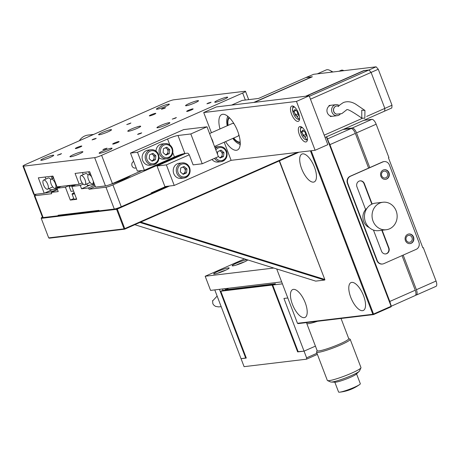 <?xml version="1.0" encoding="UTF-8"?>
<svg xmlns="http://www.w3.org/2000/svg" width="459" height="459" viewBox="0 0 459 459"><rect width="100%" height="100%" fill="white"/><g stroke="black" fill="none" stroke-linecap="round" stroke-linejoin="round"><path stroke-width="0.69" d="M390.431 303.72A5.537 2.266 -113.8 0 0 389.806 301.454L329.923 144.637A5.537 2.266 -113.8 0 0 328.833 142.422M343.022 129.501L351.06 128.543A5.537 2.266 66.2 0 1 355.358 133.403L329.923 144.637M389.806 301.454L415.24 290.22A5.537 2.266 66.2 0 1 415.143 295.567L391.114 306.285L326.406 136.839M415.24 290.22L402.027 255.611M368.611 168.109L355.358 133.403M410.357 242.054A3.46 3.133 83.2 0 0 412.159 238.009A3.46 3.133 83.2 0 0 408.722 235.404A3.46 3.133 83.2 0 0 407.902 235.628A3.46 3.133 83.2 0 0 406.1 239.673A3.46 3.133 83.2 0 0 409.543 242.277A3.46 3.133 83.2 0 0 410.357 242.054M385.818 177.788A3.46 3.133 83.2 0 0 387.62 173.743A3.46 3.133 83.2 0 0 384.177 171.132A3.46 3.133 83.2 0 0 383.363 171.362A3.46 3.133 83.2 0 0 381.561 175.407A3.46 3.133 83.2 0 0 384.998 178.012A3.46 3.133 83.2 0 0 385.818 177.788M415.59 295.183L416.026 295.131A5.537 2.266 -113.8 0 0 416.302 295.057A5.537 2.266 -113.8 0 0 416.399 289.709L436.05 281.034L423.29 247.613L422.825 247.814L388.469 157.839L388.928 157.632L376.168 124.217L356.511 132.892L369.765 167.598M344.175 128.99L352.219 128.032L371.87 119.351L363.826 120.315M403.18 255.101L416.399 289.709M422.773 247.676L423.29 247.613M436.05 281.034A5.537 2.266 66.2 0 1 435.952 286.382L416.302 295.057M371.87 119.351A5.537 2.266 66.2 0 1 376.168 124.217M356.511 132.892A5.537 2.266 -113.8 0 0 352.219 128.032M385.554 253.936A4.429 4.011 83.2 0 0 386.426 253.678A4.429 4.011 83.2 0 0 388.555 247.929L381.808 230.269M373.448 230.062L381.504 251.153A4.429 4.011 83.2 0 0 385.732 253.919A4.429 4.011 83.2 0 0 386.776 253.638A4.429 4.011 83.2 0 0 388.905 247.889L382.158 230.229M385.342 179.36A4.848 4.389 83.2 0 0 386.306 179.073A4.848 4.389 83.2 0 0 388.853 173.502A4.848 4.389 83.2 0 0 384.189 169.744M386.656 179.027A4.848 4.389 83.2 0 0 389.18 173.364A4.848 4.389 83.2 0 0 384.361 169.721A4.848 4.389 83.2 0 0 383.219 170.031A4.848 4.389 83.2 0 0 380.7 175.694A4.848 4.389 83.2 0 0 385.514 179.343A4.848 4.389 83.2 0 0 386.656 179.027M409.881 243.631A4.848 4.389 83.2 0 0 410.851 243.339A4.848 4.389 83.2 0 0 413.393 237.773A4.848 4.389 83.2 0 0 408.728 234.015M411.201 243.299A4.848 4.389 83.2 0 0 413.72 237.636A4.848 4.389 83.2 0 0 408.906 233.987A4.848 4.389 83.2 0 0 407.764 234.302A4.848 4.389 83.2 0 0 405.24 239.965A4.848 4.389 83.2 0 0 410.059 243.614A4.848 4.389 83.2 0 0 411.201 243.299M377.252 260.546A5.537 5.015 83.2 0 0 382.536 264A5.537 5.015 83.2 0 0 383.839 263.644L416.21 249.346A5.537 5.015 83.2 0 0 418.872 242.163L389.421 165.039A5.537 5.015 83.2 0 0 384.137 161.585A5.537 5.015 83.2 0 0 382.835 161.941L350.464 176.233A5.537 5.015 83.2 0 0 347.802 183.422L377.252 260.546L376.902 260.586A5.537 5.015 83.2 0 0 382.186 264.045A5.537 5.015 83.2 0 0 382.358 264.017M372.151 204.025L364.36 183.617A4.429 4.011 83.2 0 0 360.137 180.852A4.429 4.011 83.2 0 0 356.964 186.888L365.634 209.597M383.965 161.608A5.537 5.015 83.2 0 0 383.787 161.625A5.537 5.015 83.2 0 0 382.485 161.981L350.114 176.279A5.537 5.015 83.2 0 0 347.452 183.462L376.902 260.586M371.842 204.163L364.01 183.657A4.429 4.011 83.2 0 0 359.959 180.875M389.507 228.846A13.85 12.542 -96.8 0 1 386.243 229.741A13.85 12.542 -96.8 0 1 372.484 219.316A13.85 12.542 -96.8 0 1 379.691 203.136A13.85 12.542 -96.8 0 1 382.955 202.241A13.85 12.542 -96.8 0 1 396.714 212.66A13.85 12.542 -96.8 0 1 389.507 228.846M386.243 229.741L378.664 230.647A13.85 12.542 -96.8 0 1 364.899 220.228A13.85 12.542 -96.8 0 1 372.106 204.043A13.85 12.542 -96.8 0 1 375.37 203.148L382.955 202.241M369.294 227.601A11.079 10.035 -96.8 0 1 362.971 218.582A11.079 10.035 -96.8 0 1 366.988 208.317M224.91 270.54A8.308 0.941 -20.9 0 0 229.173 267.999A8.308 0.941 -20.9 0 0 217.91 271.378A8.308 0.941 -20.9 0 0 213.647 273.925A8.308 0.941 -20.9 0 0 224.91 270.54M247.057 259.708A8.308 0.941 -20.9 0 0 236.408 263.214A8.308 0.941 -20.9 0 0 232.145 265.755A8.308 0.941 -20.9 0 0 243.408 262.376A8.308 0.941 -20.9 0 0 247.671 259.903M273.776 268.045L205.173 276.255L210.572 290.392L281.66 281.883M205.173 276.255L244.463 258.905M222.11 271.699L222.42 271.579M240.608 263.529L240.918 263.414M224.881 288.682L225.3 289.784L228.886 288.2M225.3 289.784L275.469 283.782L272.698 285.005L282.405 283.846M287.804 297.983L283.932 298.448L304.053 351.146L315.425 346.126L304.053 351.146L298.218 351.846L272.698 285.005M246.242 357.9L241.05 358.691L244.096 366.661L306.514 359.185L306.606 357.831L304.053 351.146L298.161 351.686M214.778 289.893L241.05 358.691L246.299 358.06L220.779 291.218L222.397 290.507L273.793 284.523M245.72 358.129L219.448 289.331M222.546 288.958L223.103 290.421M273.73 284.362L272.112 285.073L297.639 351.915M306.606 357.831L316.962 353.258M272.112 285.073L220.779 291.218M317.393 354.382L306.514 359.185M317.462 321.294A16.897 1.911 159.1 0 1 306.773 323.469L317.18 350.716A16.897 1.911 -20.9 0 0 327.783 348.57A16.897 1.911 -20.9 0 0 344.927 341.525A16.897 1.911 -20.9 0 0 348.748 338.662L341.037 318.471M348.708 338.564L349.982 339.121A18.004 2.037 159.1 0 1 350.177 339.299A18.004 2.037 159.1 0 1 346.103 342.345A18.004 2.037 159.1 0 1 327.835 349.856A18.004 2.037 159.1 0 1 316.538 352.139A18.004 2.037 159.1 0 1 316.567 351.881L317.14 350.613M360.946 367.837L359.529 370.947A15.554 1.761 159.1 0 1 359.208 371.348A15.554 1.761 159.1 0 1 356.035 373.356A15.554 1.761 159.1 0 1 342.11 379.214A15.554 1.761 159.1 0 1 331.168 382.054A15.554 1.761 159.1 0 1 330.664 381.974L327.531 380.597A18.004 2.037 -20.9 0 0 339.551 377.826A18.004 2.037 -20.9 0 0 356.901 370.625A18.004 2.037 -20.9 0 0 360.946 367.837A18.004 2.037 -20.9 0 0 360.975 367.573L350.177 339.299M316.538 352.139L327.336 380.419A18.004 2.037 -20.9 0 0 327.531 380.597M306.773 323.469A16.897 1.911 159.1 0 1 306.761 323.388L306.744 322.579M359.208 371.348L356.241 374.171A11.63 1.32 159.1 0 1 353.866 375.674A11.63 1.32 159.1 0 1 343.447 380.052A11.63 1.32 159.1 0 1 335.265 382.181L331.168 382.054M356.557 373.867L360.326 383.73A11.63 1.32 159.1 0 1 359.644 384.539A11.63 1.32 159.1 0 1 357.693 385.698A11.63 1.32 159.1 0 1 339.637 392.181A11.63 1.32 159.1 0 1 338.587 392.032L334.823 382.169M217.141 296.078L212.54 301.024M301.661 168.757A15.233 6.231 -113.8 0 0 314.231 181.925A15.233 6.231 -113.8 0 0 314.49 167.219A15.233 6.231 -113.8 0 0 301.924 154.058A15.233 6.231 -113.8 0 0 301.661 168.757M350.745 297.3A15.233 6.231 -113.8 0 0 363.316 310.462A15.233 6.231 -113.8 0 0 363.58 295.762A15.233 6.231 -113.8 0 0 351.009 282.595A15.233 6.231 -113.8 0 0 350.745 297.3M292.406 304.277A15.233 6.231 -113.8 0 0 304.977 317.444A15.233 6.231 -113.8 0 0 305.241 302.745A15.233 6.231 -113.8 0 0 292.67 289.577A15.233 6.231 -113.8 0 0 292.406 304.277M311.179 150.747L373.54 314.048L391.114 306.285L391.074 306.83L373.5 314.587L298.132 323.606L297.472 323.297L372.846 314.277L310.433 150.839M276.725 268.963L297.472 323.297M326.659 136.73L391.338 306.107L391.074 306.83M373.54 314.048L372.846 314.277L373.5 314.587L373.54 314.048M115.783 208.73L116.867 208.604L116.597 209.321L41.23 218.341L48.694 237.877L124.062 228.857L116.597 209.321L117.297 209.086L124.756 228.628L297.375 152.399M169.566 186.01L117.297 209.086L116.867 208.604L119.013 207.657M42.463 217.193L41.499 217.623L42.578 217.491M58.763 215.558L99.081 210.733M151.292 193.4L167.466 186.256M299.004 152.204L124.722 229.167L49.348 238.187L48.694 237.877M124.756 228.628L124.062 228.857L124.722 229.167L124.756 228.628M41.23 218.341L41.499 217.623M134.814 224.709L315.712 281.12L324.576 280.059L139.897 222.466M279.474 160.828L324.92 279.841L279.221 160.943M140.787 222.076L324.433 279.342L324.576 280.059L324.92 279.841M70.221 185.298A6.925 0.786 -20.9 0 0 69.074 186.245L70.99 191.26A6.925 0.786 -20.9 0 0 73.526 190.933M69.074 186.245A6.925 0.786 -20.9 0 0 75.345 184.684M74.134 192.66A6.925 0.786 -20.9 0 0 72.069 194.088L73.985 199.097A6.925 0.786 -20.9 0 0 76.521 198.776M72.069 194.088A6.925 0.786 -20.9 0 0 74.605 193.761M108.513 150.403A6.925 0.786 -20.9 0 0 112.065 148.28A6.925 0.786 -20.9 0 0 102.678 151.103A6.925 0.786 -20.9 0 0 99.127 153.22A6.925 0.786 -20.9 0 0 108.513 150.403M79.344 153.897A6.925 0.786 -20.9 0 0 82.895 151.774A6.925 0.786 -20.9 0 0 73.509 154.591A6.925 0.786 -20.9 0 0 69.957 156.714A6.925 0.786 -20.9 0 0 79.344 153.897M50.174 157.385A6.925 0.786 -20.9 0 0 53.726 155.262A6.925 0.786 -20.9 0 0 44.339 158.085A6.925 0.786 -20.9 0 0 40.788 160.202A6.925 0.786 -20.9 0 0 50.174 157.385M107.98 131.859A6.925 0.786 -20.9 0 0 111.531 129.736A6.925 0.786 -20.9 0 0 102.145 132.559A6.925 0.786 -20.9 0 0 98.593 134.676A6.925 0.786 -20.9 0 0 107.98 131.859M137.149 128.371A6.925 0.786 -20.9 0 0 140.701 126.248A6.925 0.786 -20.9 0 0 131.314 129.065A6.925 0.786 -20.9 0 0 127.763 131.188A6.925 0.786 -20.9 0 0 137.149 128.371M166.313 124.877A6.925 0.786 -20.9 0 0 169.864 122.754A6.925 0.786 -20.9 0 0 160.484 125.577A6.925 0.786 -20.9 0 0 156.926 127.694A6.925 0.786 -20.9 0 0 166.313 124.877M224.118 99.351A6.925 0.786 -20.9 0 0 227.67 97.228A6.925 0.786 -20.9 0 0 218.283 100.051A6.925 0.786 -20.9 0 0 214.732 102.168A6.925 0.786 -20.9 0 0 224.118 99.351M194.949 102.845A6.925 0.786 -20.9 0 0 198.5 100.722A6.925 0.786 -20.9 0 0 189.119 103.539A6.925 0.786 -20.9 0 0 185.568 105.662A6.925 0.786 -20.9 0 0 194.949 102.845M165.785 106.333A6.925 0.786 -20.9 0 0 169.337 104.21A6.925 0.786 -20.9 0 0 159.95 107.033A6.925 0.786 -20.9 0 0 156.399 109.15A6.925 0.786 -20.9 0 0 165.785 106.333M117.361 142.646A3.46 0.39 -20.9 0 0 119.139 141.584A3.46 0.39 -20.9 0 0 114.446 142.996A3.46 0.39 -20.9 0 0 112.667 144.057A3.46 0.39 -20.9 0 0 117.361 142.646M191.351 109.971A3.46 0.39 -20.9 0 0 193.124 108.909A3.46 0.39 -20.9 0 0 188.431 110.321A3.46 0.39 -20.9 0 0 186.658 111.382A3.46 0.39 -20.9 0 0 191.351 109.971M154.017 114.44A3.46 0.39 -20.9 0 0 155.79 113.379A3.46 0.39 -20.9 0 0 151.097 114.79A3.46 0.39 -20.9 0 0 149.324 115.852A3.46 0.39 -20.9 0 0 154.017 114.44M80.027 147.115A3.46 0.39 -20.9 0 0 81.805 146.054A3.46 0.39 -20.9 0 0 77.112 147.465A3.46 0.39 -20.9 0 0 75.333 148.521A3.46 0.39 -20.9 0 0 80.027 147.115M60.387 154.304L61.523 153.622L57.386 155.205L60.387 154.304M95.07 138.985L96.206 138.308L93.206 139.209L92.07 139.886L95.07 138.985M129.754 123.672L130.89 122.995L126.753 124.573L129.754 123.672M164.437 108.353L165.573 107.676L162.572 108.576L161.43 109.259L164.437 108.353M209.935 102.908L211.077 102.231L208.07 103.132L206.934 103.809L209.935 102.908M175.258 118.227L176.394 117.544L172.251 119.128L175.258 118.227M140.574 133.54L141.711 132.863L138.704 133.764L137.568 134.441L140.574 133.54M105.891 148.854L107.027 148.177L104.027 149.077L102.885 149.76L105.891 148.854M133.689 161.442A3.46 3.133 83.2 0 0 132.026 165.934A3.46 3.133 83.2 0 0 135.325 168.092A3.46 3.133 83.2 0 0 136.139 167.868M244.963 91.272L173.789 99.792A5.537 0.625 -20.9 0 0 166.835 102.116L25.79 164.397A5.537 0.625 -20.9 0 0 22.95 166.095A5.537 0.625 -20.9 0 0 23.501 166.158L94.669 157.644A5.537 0.625 -20.9 0 0 101.628 155.32L242.668 93.039A5.537 0.625 -20.9 0 0 245.508 91.341A5.537 0.625 -20.9 0 0 244.963 91.272M142.038 170.524L112.426 183.6A5.537 0.625 159.1 0 1 105.467 185.918L95.552 187.106L89.66 171.683L75.075 173.427L79.2 184.225L57.031 186.876L52.911 176.084L38.326 177.828L44.219 193.25L34.299 194.438A5.537 0.625 159.1 0 1 33.748 194.375L22.95 166.095M52.504 189.596L44.219 193.25M82.172 182.911L79.2 184.225M43.622 180.083A4.986 2.037 -113.8 0 0 43.536 184.897A4.986 2.037 -113.8 0 0 47.65 189.206A4.986 2.037 -113.8 0 0 47.736 184.392A4.986 2.037 -113.8 0 0 43.622 180.083L48.247 178.04A4.986 2.037 66.2 0 1 50.806 179.526M45.137 177.013L45.923 179.067M49.48 188.397L50.054 189.888L56.118 189.16L55.711 188.087M52.148 178.763L51.201 176.285M57.123 188.718L56.118 189.16M52.676 186.813A4.986 2.037 66.2 0 1 52.274 187.163L47.65 189.206M55.321 183.485A4.986 2.037 -113.8 0 0 51.207 179.176A4.986 2.037 -113.8 0 0 51.121 183.99A4.986 2.037 -113.8 0 0 55.235 188.299A4.986 2.037 -113.8 0 0 55.321 183.485M52.372 176.147L53.192 178.299M56.755 187.628L56.979 188.219M80.956 175.613A4.986 2.037 -113.8 0 0 80.87 180.427A4.986 2.037 -113.8 0 0 84.984 184.736A4.986 2.037 -113.8 0 0 85.07 179.922A4.986 2.037 -113.8 0 0 80.956 175.613L85.581 173.577A4.986 2.037 66.2 0 1 88.139 175.057M94.456 184.248L93.452 184.69L93.045 183.617M86.82 183.927L87.388 185.419L93.452 184.69M82.471 172.544L83.257 174.598M89.482 174.294L88.535 171.815M90.01 182.343A4.986 2.037 66.2 0 1 89.608 182.693L84.984 184.736M91.748 177.145A4.986 2.037 -113.8 0 0 88.541 174.707A4.986 2.037 -113.8 0 0 88.455 179.521A4.986 2.037 -113.8 0 0 92.569 183.829A4.986 2.037 -113.8 0 0 93.194 180.932M110.848 184.26A15.233 1.727 -20.9 0 0 123.299 179.549A15.233 1.727 -20.9 0 0 130.775 175.499M44.879 192.958A15.233 1.727 -20.9 0 0 57.444 189.55M114.302 209.057L105.96 187.209A5.537 0.625 -20.9 0 0 112.914 184.885L121.262 206.739A5.537 0.625 159.1 0 1 114.302 209.057L99.138 210.87L98.937 210.36L58.104 215.248L58.299 215.759L43.135 217.577A5.537 0.625 159.1 0 1 42.584 217.509L34.241 195.66A5.537 0.625 -20.9 0 0 34.792 195.723L43.135 217.577M105.96 187.209L89.04 189.228L88.553 187.943L81.553 188.781L80.273 185.442L71.816 186.452L76.722 199.309L70.307 200.078L65.402 187.22L56.939 188.236L58.218 191.575L51.219 192.413L51.706 193.698L34.792 195.723M112.914 184.885L183.296 153.805M121.262 206.739L151.321 193.463L151.12 192.946L165.831 186.452M59.974 215.024L58.299 215.759M36.645 194.157A5.537 0.625 -20.9 0 0 34.241 195.66M51.219 192.413L57.478 189.647M56.939 188.236L61.116 186.388M65.402 187.22L69.573 185.379M70.307 200.078L73.773 198.546M71.816 186.452L75.993 184.61M80.273 185.442L83.24 184.134M81.553 188.781L89.838 185.126M88.553 187.943L94.812 185.178M89.04 189.228L95.306 186.463M93.705 134.407L88.048 135.084A13.85 12.542 83.2 0 0 79.332 140.752M130.499 153.088L183.675 129.604L207.009 126.81L190.824 133.959L177.994 135.491L184.862 153.49A8.308 0.941 -20.9 0 0 174.426 156.972L144.367 170.243L137.499 152.25L130.499 153.088L137.367 171.081L144.367 170.243M190.824 133.959L202.212 163.777L218.398 156.634L207.009 126.81M202.212 163.777L193.113 164.867L189.578 155.612A2.771 1.13 66.2 0 0 187.433 153.18L184.862 153.49M169.824 144.918L167.558 138.974L137.499 152.25M167.558 138.974A8.308 0.941 159.1 0 1 177.994 135.491M291.545 114.119A8.308 3.397 -113.8 0 0 298.402 121.302A8.308 3.397 -113.8 0 0 298.545 113.281A8.308 3.397 -113.8 0 0 291.689 106.098A8.308 3.397 -113.8 0 0 291.545 114.119M299.4 134.682A8.308 3.397 -113.8 0 0 306.256 141.865A8.308 3.397 -113.8 0 0 306.4 133.844A8.308 3.397 -113.8 0 0 299.543 126.667A8.308 3.397 -113.8 0 0 299.4 134.682M225.576 141.613A19.387 7.929 -113.8 0 0 237.383 150.024A19.387 7.929 -113.8 0 0 237.722 131.314A19.387 7.929 -113.8 0 0 221.72 114.555A19.387 7.929 -113.8 0 0 219.981 128.945M315.115 150.277L327.829 144.66L309.177 95.816L216.424 106.918L203.71 112.535L296.462 101.433L315.115 150.277L231.112 160.329L224.199 142.227M309.177 95.816L296.462 101.433M211.421 132.731L203.71 112.535M185.562 153.404L157.041 165.997L164.896 186.566L174.231 185.447L231.112 160.329M189.206 154.803L166.376 164.884L157.041 165.997M166.376 164.884L174.231 185.447M295.326 115.025L294.012 111.313L294.89 109.472L297.076 111.348L298.384 115.066L297.512 116.902L295.326 115.025L297.966 113.866M296.003 110.43L294.012 111.313M303.181 135.594L301.867 131.876L302.739 130.04L304.925 131.917L306.239 135.629L305.367 137.47L303.181 135.594L305.814 134.43M303.858 130.999L301.867 131.876M154.126 157.936A3.46 3.133 83.2 0 0 153.897 156.158A3.46 3.133 83.2 0 0 152.899 154.723L154.344 155.962L154.126 157.936L153.903 159.91L152.239 160.65A3.46 3.133 83.2 0 0 154.126 157.936M151.654 160.834A3.46 3.133 83.2 0 0 152.239 160.65L151.705 160.885M142.669 160.484A7.619 6.896 -96.8 0 1 148.119 150.11L151.183 149.743A7.619 6.896 -96.8 0 1 158.447 154.499A7.619 6.896 -96.8 0 1 152.99 164.867A7.619 6.896 -96.8 0 1 145.732 160.116A7.619 6.896 -96.8 0 1 151.183 149.743C154.597 149.559 157.053 151.149 158.55 154.511C159.852 159.996 157.999 163.45 152.99 164.867L149.932 165.234A7.619 6.896 -96.8 0 1 142.669 160.484M151.826 153.805L152.899 154.723A3.46 3.133 83.2 0 0 151.367 154.012M152.084 161.207L149.186 158.728L149.628 154.781L152.967 153.306L155.865 155.779L155.423 159.732L152.084 161.207M154.344 155.962L155.865 155.779M153.903 159.91L155.423 159.732M168 151.809A3.46 3.133 83.2 0 0 167.77 150.036A3.46 3.133 83.2 0 0 166.772 148.596L168.218 149.835L168 151.809L167.776 153.788L166.106 154.522A3.46 3.133 83.2 0 0 168 151.809M165.527 154.712A3.46 3.133 83.2 0 0 166.106 154.522L165.579 154.758M155.997 151.08A7.619 6.896 -96.8 0 1 161.993 143.983L165.056 143.615A7.619 6.896 -96.8 0 1 172.32 148.372M165.699 147.683L166.772 148.596A3.46 3.133 83.2 0 0 165.24 147.884M165.957 155.079L163.06 152.6L163.502 148.653L166.841 147.178L169.738 149.657L169.296 153.604L165.957 155.079M172.354 148.464A7.619 6.896 -96.8 0 1 166.864 158.745L163.806 159.112A7.619 6.896 -96.8 0 1 159.084 157.793M168.218 149.835L169.738 149.657M167.776 153.788L169.296 153.604M185.229 171.092A3.46 3.133 83.2 0 0 185.006 169.314A3.46 3.133 83.2 0 0 184.002 167.879L185.453 169.113L185.011 173.066L183.342 173.8A3.46 3.133 83.2 0 0 185.229 171.092M182.757 173.99A3.46 3.133 83.2 0 0 183.342 173.8L182.814 174.036M189.584 167.742A7.619 6.896 -96.8 0 1 184.099 178.023L181.035 178.39A7.619 6.896 -96.8 0 1 173.772 173.634A7.619 6.896 -96.8 0 1 179.228 163.261L182.286 162.899A7.619 6.896 -96.8 0 1 189.55 167.65M182.934 166.961L184.002 167.879A3.46 3.133 83.2 0 0 182.47 167.162M183.187 174.357L180.295 171.878L180.737 167.931L184.07 166.456L186.968 168.935L186.526 172.882L183.187 174.357M185.453 169.113L186.968 168.935M185.011 173.066L186.526 172.882M222.225 154.752A3.46 3.133 83.2 0 0 222.001 152.973A3.46 3.133 83.2 0 0 220.997 151.539L222.449 152.778L222.007 156.731L220.337 157.466A3.46 3.133 83.2 0 0 222.225 154.752M219.752 157.649A3.46 3.133 83.2 0 0 220.337 157.466L219.809 157.701M214.818 147.259A7.619 6.896 -96.8 0 1 216.218 146.926L219.282 146.559A7.619 6.896 -96.8 0 1 226.545 151.315M219.93 150.621L220.997 151.539A3.46 3.133 83.2 0 0 219.465 150.827M217.446 154.138L217.732 151.596L221.066 150.122L223.963 152.595L223.522 156.548L220.182 158.022L218.318 156.427M226.58 151.407A7.619 6.896 -96.8 0 1 221.095 161.683L218.031 162.05A7.619 6.896 -96.8 0 1 212.001 159.457M222.449 152.778L223.963 152.595M222.007 156.731L223.522 156.548M366.672 116.431L384.843 108.404L384.653 111.118L325.07 137.43M231.594 105.1L242.214 100.412L258.549 98.456L305.946 77.525L311.845 76.986M306.262 96.166L364.28 70.543L368.95 69.986L371.096 72.413L310.468 99.19M384.843 108.404L371.096 72.413L384.843 108.404L392.009 105.243L391.825 107.951L384.653 111.118L384.843 108.404M253.758 102.449L311.781 76.825M309.36 96.298L376.116 66.819L378.268 69.252L392.009 105.243M324.209 135.181L362.352 118.336M254.343 102.38L312.361 76.756L305.946 77.525L313.698 74.289L376.116 66.819M378.268 69.252L371.096 72.413L368.95 69.986L363.757 70.772M305.677 96.235L363.7 70.611M332.293 72.063A18.004 7.361 -113.8 0 0 329.883 70.388L332.402 71.673A15.554 6.357 66.2 0 1 332.959 71.983M329.883 70.388A18.004 7.361 -113.8 0 0 326.097 69.975L317.307 73.859M211.341 138.148A6.925 2.829 66.2 0 1 211.427 138.297A6.925 2.829 66.2 0 1 213.332 143.357M209.579 133.54L232.306 123.505A6.925 2.829 66.2 0 1 234.079 123.85M228.123 125.353A13.156 5.382 66.2 0 1 229.575 117.911M338.943 71.271L341.157 70.29A11.63 4.756 66.2 0 1 343.837 70.68M240.195 141.957A13.156 5.382 66.2 0 1 233.717 138.021M238.841 134.63A6.925 2.829 66.2 0 1 237.9 136.174L214.525 146.496M240.218 142.519A13.713 5.606 66.2 0 1 239.959 142.565A13.713 5.606 66.2 0 1 233.476 138.13M227.876 125.462A13.713 5.606 66.2 0 1 229.173 117.515M228.077 116.529A15.233 6.231 -113.8 0 0 227.05 118.508A15.233 6.231 -113.8 0 0 227.228 125.749M232.822 138.417A15.233 6.231 -113.8 0 0 238.049 143.426A15.233 6.231 -113.8 0 0 240.206 144M240.177 144.459A16.616 6.793 66.2 0 1 239.478 144.149L238.049 143.426M227.05 118.508L227.469 116.97A16.616 6.793 66.2 0 1 227.716 116.242M240.499 143.977L239.741 144.034L240.195 144.246M330.279 116.511L337.285 115.674A5.537 5.015 -96.8 0 1 331.777 111.503A5.537 5.015 -96.8 0 1 334.663 105.031A5.537 5.015 -96.8 0 1 335.965 104.669L331.3 105.231A5.537 5.015 -96.8 0 0 329.992 105.587A5.537 5.015 -96.8 0 0 327.112 112.059A5.537 5.015 -96.8 0 0 332.614 116.23L337.285 115.674A5.537 5.015 -96.8 0 0 338.587 115.312A5.537 5.015 -96.8 0 0 340.176 114.171A5.537 5.015 -96.8 0 1 337.285 115.674A5.537 5.015 -96.8 0 1 332 112.214A5.537 5.015 -96.8 0 1 335.965 104.669A5.537 5.015 -96.8 0 1 339.281 105.547A5.537 5.015 -96.8 0 0 335.965 104.669L328.965 105.507M337.141 114.245A4.154 3.764 -96.8 0 1 333.509 110.797A4.154 3.764 -96.8 0 1 335.736 106.247A4.154 3.764 -96.8 0 1 336.711 105.977A4.154 3.764 -96.8 0 1 336.774 105.972M361.778 118.078L361.767 110.194L364.934 110.441L364.842 118.256L361.778 118.078C355.025 113.425 347.01 108.209 346.608 109.873L341.8 113.643L336.654 114.153A4.154 3.764 -96.8 0 1 333.578 110.453A4.154 3.764 -96.8 0 1 335.85 106.23A4.154 3.764 -96.8 0 1 336.831 105.96A4.154 3.764 -96.8 0 1 338.599 106.218M327.508 138.945L351.06 128.543M382.835 161.941L382.485 161.981M350.464 176.233L350.114 176.279M347.802 183.422L347.452 183.462M388.905 247.889L388.555 247.929M364.36 183.617L364.01 183.657M225.673 270.196A6.575 0.746 -20.9 0 0 222.615 271.189A6.575 0.746 -20.9 0 0 217.727 273.237M244.171 262.032A6.575 0.746 -20.9 0 0 241.113 263.018A6.575 0.746 -20.9 0 0 236.224 265.067M73.968 192.987A5.68 0.643 -20.9 0 0 74.536 193.572M23.501 166.158L34.299 194.438M245.341 100.039L242.668 93.039M101.628 155.32L112.426 183.6M105.467 185.918L94.669 157.644M174.426 156.972L172.836 152.801M294.747 107.234A6.575 2.691 -113.8 0 0 292.601 110.103A6.575 2.691 -113.8 0 0 295.803 117.636A6.575 2.691 -113.8 0 0 299.618 118.273M302.601 127.803A6.575 2.691 -113.8 0 0 300.456 130.666A6.575 2.691 -113.8 0 0 303.657 138.205A6.575 2.691 -113.8 0 0 307.473 138.842M158.016 154.832A6.575 5.956 83.2 0 0 150.196 151.149A6.575 5.956 83.2 0 0 147.035 159.68A6.575 5.956 83.2 0 0 154.855 163.358A6.575 5.956 83.2 0 0 158.016 154.832M171.89 148.705A6.575 5.956 83.2 0 0 164.07 145.021A6.575 5.956 83.2 0 0 160.908 153.553A6.575 5.956 83.2 0 0 168.728 157.236A6.575 5.956 83.2 0 0 171.89 148.705M159.6 153.989A7.619 6.896 -96.8 0 1 165.056 143.615C168.47 143.438 170.926 145.027 172.423 148.383C173.726 153.868 171.873 157.322 166.864 158.745A7.619 6.896 -96.8 0 1 159.6 153.989M189.125 167.983A6.575 5.956 83.2 0 0 181.299 164.299A6.575 5.956 83.2 0 0 178.138 172.831A6.575 5.956 83.2 0 0 185.964 176.514A6.575 5.956 83.2 0 0 189.125 167.983M176.835 173.267A7.619 6.896 -96.8 0 1 182.286 162.899C185.7 162.716 188.156 164.305 189.653 167.661C190.955 173.152 189.102 176.6 184.099 178.023A7.619 6.896 -96.8 0 1 176.835 173.267M215.787 157.787A6.575 5.956 83.2 0 0 223.556 159.87A6.575 5.956 83.2 0 0 226.115 151.648A6.575 5.956 83.2 0 0 215.862 149.99M215.328 148.596A7.619 6.896 -96.8 0 1 219.282 146.559C222.695 146.375 225.151 147.964 226.648 151.327C227.951 156.812 226.098 160.266 221.095 161.683A7.619 6.896 -96.8 0 1 214.531 158.338M382.536 264L382.186 264.045M384.137 161.585L383.787 161.625M225.736 270.167L217.658 273.254M244.234 262.003L236.156 265.084M339.637 392.181A41.545 41.545 0 0 0 359.644 384.539M212.603 300.588L212.821 303.611L213.51 304.845L215.414 306.348L218.53 306.893L221.186 306.675M74.26 192.849L73.865 193.107L74.157 192.585M245.508 91.341L248.68 99.637M53.674 178.086L51.207 179.176M58.97 186.647L55.235 188.299M90.486 173.846L88.541 174.707M94.049 183.175L92.569 183.829M293.37 106.253L292.871 106.913L292.435 109.799L299.417 119.954M301.224 126.822L300.725 127.482L300.289 130.367L307.272 140.517M364.934 110.441L355.49 104.032C351.284 101.6 347.268 101.1 343.43 102.523C340.578 104.325 338.817 105.685 338.145 106.603L338.237 106.563"/></g></svg>
